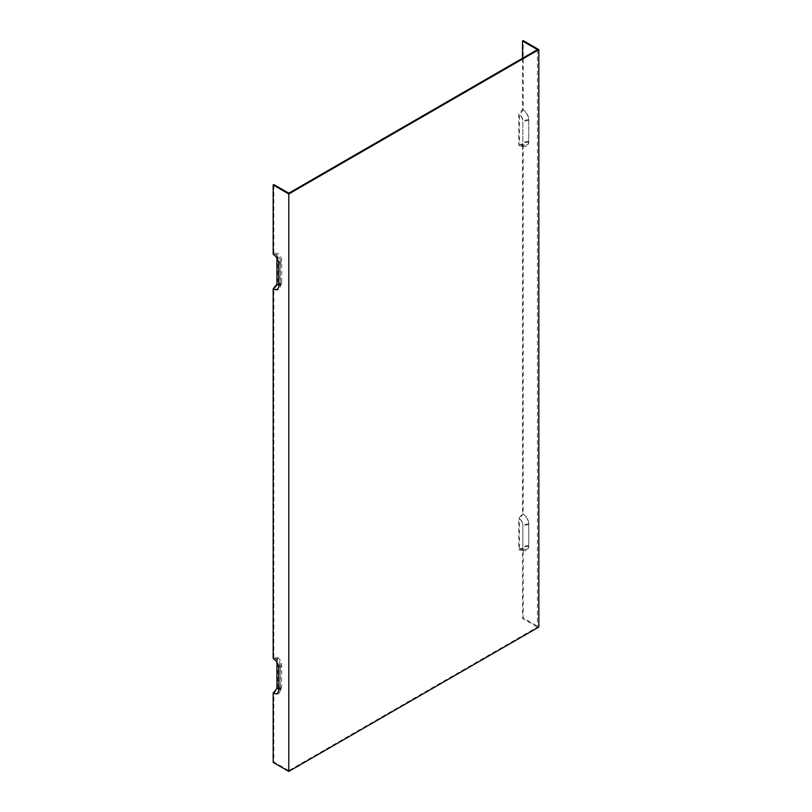 <?xml version="1.0" encoding="UTF-8"?>
<svg xmlns="http://www.w3.org/2000/svg" width="812" height="812" viewBox="0 0 812 812"><rect width="100%" height="100%" fill="white"/><g stroke="black" fill="none" stroke-linecap="round" stroke-linejoin="round"><path stroke-width="0.61" stroke-dasharray="4.06 3.04" d="M523.202 548.658L519.447 548.323A4.801 2.771 -120 0 0 520.665 548.77L525.191 549.389A7.866 4.547 -120 0 1 523.202 548.658L523.202 618.023L538.833 627.047M525.191 549.389A7.866 4.547 -120 0 0 528.764 545.451L528.764 523.791A7.866 4.547 -120 0 0 523.202 514.158L523.202 144.465A7.866 4.547 -120 0 0 525.191 145.186A7.866 4.547 -120 0 0 528.764 141.247L528.764 119.597A7.866 4.547 -120 0 0 523.202 109.965L523.202 40.6M278.739 689.804L280.323 686.384A4.801 2.771 60 0 1 280.099 687.662A4.801 2.771 60 0 1 278.739 688.789M273.167 658.512L276.922 658.847A4.801 2.771 60 0 1 280.323 664.734L280.323 686.384M276.922 658.847L276.922 662.359M537.453 49.623L537.453 627.047L289.488 770.212L288.798 770.608L288.798 193.185M288.798 770.608L273.857 761.981L273.857 693.407L277.613 688.749L277.613 657.659L273.857 657.324A8.841 5.105 60 0 1 280.11 668.154L280.11 689.804A8.841 5.105 60 0 1 279.693 692.139A8.841 5.105 60 0 1 273.857 693.407M273.857 657.324L273.857 289.214L277.613 284.545L277.613 253.466L273.857 253.131A8.841 5.105 60 0 1 280.11 263.951L280.11 285.611A8.841 5.105 60 0 1 279.693 287.945A8.841 5.105 60 0 1 273.857 289.214M273.857 253.131L273.857 184.557M520.665 548.77A4.801 2.771 -120 0 0 522.847 546.364L522.847 524.714A4.801 2.771 -120 0 0 519.447 518.827L523.202 514.158M519.447 548.323L519.447 518.827M522.512 58.251L522.512 109.569L518.766 114.228L518.766 145.318L522.512 145.652L522.512 513.763L518.766 518.432L518.766 549.521L522.512 549.856L522.512 618.419L537.453 627.047M522.512 145.652A8.841 5.105 -120 0 0 524.745 146.464A8.841 5.105 -120 0 0 528.764 142.049L528.764 120.389A8.841 5.105 -120 0 0 522.512 109.569M522.512 549.856A8.841 5.105 -120 0 0 524.745 550.668A8.841 5.105 -120 0 0 528.764 546.243L528.764 524.593A8.841 5.105 -120 0 0 522.512 513.763M522.512 618.419L523.202 618.023M523.202 144.465L519.447 144.13L519.447 114.624L523.202 109.965M528.764 120.389L522.847 121.313A5.775 3.339 -120 0 0 518.766 114.228M518.766 145.318A5.775 3.339 -120 0 0 520.218 145.855A5.775 3.339 -120 0 0 522.847 142.963L522.847 121.313M528.764 524.593L522.847 525.506A5.775 3.339 -120 0 0 518.766 518.432M518.766 549.521A5.775 3.339 -120 0 0 520.218 550.049A5.775 3.339 -120 0 0 522.847 547.156L522.847 525.506M277.613 657.659A5.775 3.339 60 0 1 281.693 664.734L281.693 686.384A5.775 3.339 60 0 1 281.429 687.916A5.775 3.339 60 0 1 277.613 688.749M519.447 144.13A4.801 2.771 -120 0 0 520.665 144.566A4.801 2.771 -120 0 0 522.847 142.171L522.847 120.511A4.801 2.771 -120 0 0 519.447 114.624M280.11 263.951L281.693 260.54L281.693 282.19A5.775 3.339 60 0 1 281.429 283.723A5.775 3.339 60 0 1 277.613 284.545M281.693 260.54A5.775 3.339 -120 0 0 277.613 253.466M273.167 254.318L276.922 254.653A4.801 2.771 60 0 1 280.323 260.54L280.323 282.19A4.801 2.771 -120 0 1 280.099 283.459A4.801 2.771 -120 0 1 278.739 284.596M276.922 254.653L276.922 258.165M273.857 761.981L273.167 762.377M278.739 668.154L280.323 664.734M528.764 523.791L522.847 524.714M528.764 545.451L522.847 546.364M528.764 142.049L522.847 142.963M528.764 546.243L522.847 547.156M280.11 668.154L281.693 664.734M280.11 689.804L281.693 686.384M528.764 141.247L522.847 142.171M528.764 119.597L522.847 120.511M280.11 285.611L281.693 282.19M278.739 263.951L280.323 260.54M278.739 285.611L280.323 282.19M278.364 691.885L280.099 687.662M520.218 145.855L524.745 146.464M520.218 550.049L524.745 550.668M281.429 687.916L279.693 692.139M520.665 144.566L525.191 145.186M281.429 283.723L279.693 287.945M278.364 287.692L280.099 283.459"/><path stroke-width="1.22" d="M278.739 688.789A4.801 2.771 60 0 1 276.922 688.353L273.167 693.012L273.167 762.377L288.798 771.4L538.833 627.047L538.833 49.623L523.202 40.6L522.512 40.996L522.512 58.251M288.798 771.4L288.798 193.977L538.833 49.623M522.512 40.996L537.453 49.623L289.488 192.789L288.798 193.185L273.857 184.557L273.167 184.953L273.167 254.318A7.866 4.547 60 0 1 278.739 263.951L278.739 285.611A7.866 4.547 60 0 1 278.364 287.692A7.866 4.547 60 0 1 273.167 288.818L273.167 658.512A7.866 4.547 -120 0 1 278.739 668.154L278.739 689.804A7.866 4.547 60 0 1 278.364 691.885A7.866 4.547 60 0 1 273.167 693.012M276.922 662.359L276.922 688.353M288.798 193.977L273.167 184.953M276.922 258.165L276.922 284.149L273.167 288.818M276.922 284.149A4.801 2.771 -120 0 0 278.739 284.596"/></g></svg>
